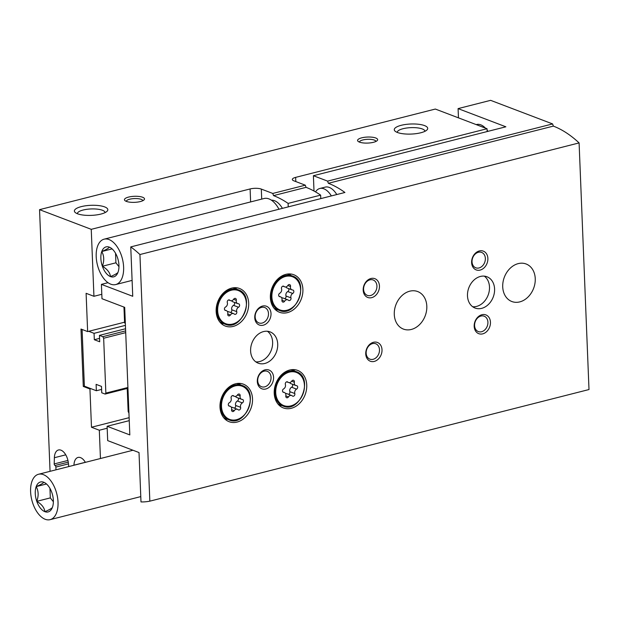 <?xml version="1.0" encoding="UTF-8"?>
<svg xmlns="http://www.w3.org/2000/svg" width="620" height="620" viewBox="0 0 620 620"><rect width="100%" height="100%" fill="white"/><g stroke="black" fill="none" stroke-linecap="round" stroke-linejoin="round"><path stroke-width="0.93" d="M50.057 471.324L39.548 209.653L435.341 109.05L487.033 128.727L487.15 131.556M39.548 209.653L91.248 229.33L93.938 296.298L86.102 293.314L87.637 331.584L124.566 322.199M87.637 331.584L80.98 329.05L83.289 386.446L84.374 386.175L82.096 329.468M83.289 386.446L89.947 388.98L91.031 388.709L84.374 386.175M89.947 388.98L91.481 427.25L99.316 430.233L100.448 458.513M55.978 469.821L55.87 467.077L68.479 463.868M68.758 466.573L68.386 463.055A12.051 6.611 75.7 0 0 58.466 449.981A12.051 6.611 75.7 0 0 54.374 457.723L54.196 463.93A1.341 0.736 75.7 0 0 55.033 465.504A1.341 0.736 75.7 0 1 55.87 467.077M73.958 465.248L73.958 465.178A12.051 6.611 75.7 0 1 78.05 457.436A12.051 6.611 75.7 0 1 85.374 462.35M126.348 201.392A10.036 3.022 -2.3 0 0 136.059 202.252A10.036 3.022 -2.3 0 0 144.034 199.888A10.036 3.022 -2.3 0 0 134.362 196.3A10.036 3.022 -2.3 0 0 125 200.655A10.036 3.022 -2.3 0 0 126.348 201.392M359.484 142.127A10.036 3.022 -2.3 0 0 369.195 142.988A10.036 3.022 -2.3 0 0 377.177 140.632A10.036 3.022 -2.3 0 0 367.497 137.043A10.036 3.022 -2.3 0 0 358.135 141.399A10.036 3.022 -2.3 0 0 359.484 142.127M77.554 213.792A16.732 5.038 -2.3 0 0 93.744 215.225A16.732 5.038 -2.3 0 0 107.035 211.296A16.732 5.038 -2.3 0 0 90.9 205.313A16.732 5.038 -2.3 0 0 75.307 212.567A16.732 5.038 -2.3 0 0 77.554 213.792M397.436 132.486A16.732 5.038 -2.3 0 0 413.625 133.92A16.732 5.038 -2.3 0 0 426.917 129.991A16.732 5.038 -2.3 0 0 410.789 124.008A16.732 5.038 -2.3 0 0 395.188 131.262A16.732 5.038 -2.3 0 0 397.436 132.486M487.033 128.727L295.647 177.374A8.029 2.418 -2.3 0 0 292.322 179.482A8.029 2.418 -2.3 0 0 293.841 180.815L305.303 185.179L306.055 187.349L273.529 195.618L272.769 193.448L261.307 189.084A8.029 2.418 -2.3 0 0 250.1 188.953L91.248 229.33M272.769 193.448L305.303 185.179M273.529 195.618A130.518 71.656 75.7 0 1 288.106 203.399L320.641 195.13A130.518 71.656 -104.3 0 0 306.055 187.349M320.78 198.609L320.641 195.13M288.246 206.879L288.106 203.399M93.938 296.298L101.804 294.298M91.481 427.25L129.131 417.679M99.316 430.233L107.19 428.226M54.196 463.93L67.944 460.435M127.953 388.275L105.129 394.072L101.75 392.786L101.494 386.407L96.108 384.361L96.364 390.74L91.031 388.709M101.61 389.406L96.364 390.74M88.722 331.305L94.062 333.335L94.318 339.714L99.704 341.767L99.448 335.389L102.819 336.675L103.656 338.249L105.857 393.096L105.129 394.072M125.418 325.368L94.062 333.335M99.564 338.381L94.318 339.714M125.558 328.747L99.448 335.389M125.643 330.871L102.819 336.675M125.713 332.638L103.656 338.249M127.914 387.492L105.857 393.096M476.214 124.612L476.594 124.511A20.08 11.021 75.7 0 1 480.779 124.837A20.08 11.021 75.7 0 1 485.437 128.123M487.088 130.076A20.08 11.021 75.7 0 1 487.971 131.339M424.925 131.316A13.834 4.162 -2.3 0 0 424.925 131.246A13.834 4.162 -2.3 0 0 410.936 127.642A13.834 4.162 -2.3 0 0 397.281 132.355A13.834 4.162 -2.3 0 0 397.281 132.424M105.043 212.621A13.834 4.162 -2.3 0 0 105.043 212.552A13.834 4.162 -2.3 0 0 91.047 208.948A13.834 4.162 -2.3 0 0 77.392 213.66A13.834 4.162 -2.3 0 0 77.399 213.729M375.906 141.461L375.906 141.461A8.23 2.472 -2.3 0 0 367.583 139.314A8.23 2.472 -2.3 0 0 359.461 142.119L359.461 142.119M142.77 200.717L142.77 200.717A8.23 2.472 -2.3 0 0 134.447 198.571A8.23 2.472 -2.3 0 0 126.325 201.376L126.325 201.376M128.945 413.067L128.162 411.587L127.232 388.453M125.333 323.214L124.597 322.935L123.961 307.078M107.105 426.273L107.686 440.618L139.012 452.546L140.996 501.929A130.518 71.656 75.7 0 0 149.839 501.161L139.934 254.533A130.518 71.656 75.7 0 0 130.758 246.907L132.742 296.29L101.409 284.363L101.982 298.716L124.698 307.357L129.82 434.914L107.105 426.273L129.247 420.647M101.409 284.363L108.027 282.681M314.007 191.037L313.394 175.716L505.866 126.798L458.087 108.608L490.614 100.339L552.598 123.93L553.35 126.108A130.518 71.656 75.7 0 1 579.096 142.91L589 389.538L149.839 501.161M552.598 123.93L327.592 181.125L313.394 175.716M327.592 181.125L328.352 183.295L553.35 126.108M130.758 246.907L344.914 192.479A130.518 71.656 -104.3 0 0 328.352 183.295M139.934 254.533L579.096 142.91M458.087 108.608L458.459 117.847M274.218 393.297A20.08 15.655 -69.2 0 1 297.623 370.396A20.08 15.655 -69.2 0 1 305.118 394.731A20.08 15.655 -69.2 0 1 283.34 407.929A20.08 15.655 -69.2 0 1 274.218 393.297M219.999 407.077A20.08 15.655 -69.2 0 1 243.404 384.175A20.08 15.655 -69.2 0 1 250.899 408.51A20.08 15.655 -69.2 0 1 229.121 421.709A20.08 15.655 -69.2 0 1 219.999 407.077M216.155 311.411A20.08 15.655 -69.2 0 1 239.568 288.509A20.08 15.655 -69.2 0 1 247.054 312.844A20.08 15.655 -69.2 0 1 225.277 326.043A20.08 15.655 -69.2 0 1 216.155 311.411M270.374 297.631A20.08 15.655 -69.2 0 1 293.779 274.73A20.08 15.655 -69.2 0 1 301.274 299.065A20.08 15.655 -69.2 0 1 279.496 312.263A20.08 15.655 -69.2 0 1 270.374 297.631M394.281 314.456A20.08 15.655 -69.2 0 1 417.694 291.555A20.08 15.655 -69.2 0 1 425.18 315.89A20.08 15.655 -69.2 0 1 403.411 329.088A20.08 15.655 -69.2 0 1 394.281 314.456M502.719 286.889A20.08 15.655 -69.2 0 1 526.132 263.996A20.08 15.655 -69.2 0 1 533.619 288.331A20.08 15.655 -69.2 0 1 511.841 301.522A20.08 15.655 -69.2 0 1 502.719 286.889M250.612 350.974A16.732 13.051 -69.2 0 1 270.119 331.894A16.732 13.051 -69.2 0 1 276.357 352.168A16.732 13.051 -69.2 0 1 258.207 363.165A16.732 13.051 -69.2 0 1 250.612 350.974M467.48 295.849A16.732 13.051 -69.2 0 1 486.987 276.768A16.732 13.051 -69.2 0 1 493.225 297.05A16.732 13.051 -69.2 0 1 475.083 308.047A16.732 13.051 -69.2 0 1 467.48 295.849M474.184 326.36A10.036 7.827 -69.2 0 1 486.049 314.976A10.036 7.827 -69.2 0 1 486.716 331.545A10.036 7.827 -69.2 0 1 474.184 326.36M365.746 353.927A10.036 7.827 -69.2 0 1 377.611 342.535A10.036 7.827 -69.2 0 1 378.278 359.104A10.036 7.827 -69.2 0 1 365.746 353.927M257.308 381.486A10.036 7.827 -69.2 0 1 269.181 370.101A10.036 7.827 -69.2 0 1 269.839 386.671A10.036 7.827 -69.2 0 1 257.308 381.486M363.188 290.144A10.036 7.827 -69.2 0 1 375.053 278.76A10.036 7.827 -69.2 0 1 375.72 295.329A10.036 7.827 -69.2 0 1 363.188 290.144M254.75 317.704A10.036 7.827 -69.2 0 1 266.615 306.319A10.036 7.827 -69.2 0 1 267.282 322.888A10.036 7.827 -69.2 0 1 254.75 317.704M471.618 262.586A10.036 7.827 -69.2 0 1 483.484 251.201A10.036 7.827 -69.2 0 1 484.15 267.77A10.036 7.827 -69.2 0 1 471.618 262.586M336.769 194.548A19.414 10.656 -104.3 0 0 325.244 187.108L319.827 188.48A19.414 10.656 -104.3 0 0 315.541 191.906M472.029 261.81A8.23 6.417 -69.2 0 1 481.624 252.425A8.23 6.417 -69.2 0 1 484.693 262.399A8.23 6.417 -69.2 0 1 475.765 267.801A8.23 6.417 -69.2 0 1 472.029 261.81M363.591 289.37A8.23 6.417 -69.2 0 1 373.186 279.984A8.23 6.417 -69.2 0 1 376.255 289.959A8.23 6.417 -69.2 0 1 367.327 295.368A8.23 6.417 -69.2 0 1 363.591 289.37M366.156 353.144A8.23 6.417 -69.2 0 1 375.743 343.759A8.23 6.417 -69.2 0 1 378.82 353.733A8.23 6.417 -69.2 0 1 369.892 359.143A8.23 6.417 -69.2 0 1 366.156 353.144M255.153 316.928A8.23 6.417 -69.2 0 1 264.748 307.543A8.23 6.417 -69.2 0 1 267.817 317.517A8.23 6.417 -69.2 0 1 258.897 322.927A8.23 6.417 -69.2 0 1 255.153 316.928M257.719 380.711A8.23 6.417 -69.2 0 1 267.313 371.326A8.23 6.417 -69.2 0 1 270.382 381.3A8.23 6.417 -69.2 0 1 261.454 386.71A8.23 6.417 -69.2 0 1 257.719 380.711M474.587 325.585A8.23 6.417 -69.2 0 1 484.181 316.2A8.23 6.417 -69.2 0 1 487.25 326.174A8.23 6.417 -69.2 0 1 478.33 331.584A8.23 6.417 -69.2 0 1 474.587 325.585M484.313 276.14A16.732 13.051 -69.2 0 1 488.134 295.112A16.732 13.051 -69.2 0 1 472.665 306.729M267.437 331.266A16.732 13.051 -69.2 0 1 271.265 350.23A16.732 13.051 -69.2 0 1 255.797 361.855M289.385 273.916A20.08 15.655 -69.2 0 1 290.811 275.388M277.714 309.791A20.08 15.655 -69.2 0 1 275.675 309.938M281.984 300.158A3.278 2.558 110.8 0 0 280.573 296.848A3.278 2.558 110.8 0 0 279.891 296.716A1.875 1.465 110.8 0 1 279.512 296.639A1.875 1.465 110.8 0 1 278.659 295.035A1.875 1.465 110.8 0 1 279.752 293.237A3.278 2.558 110.8 0 0 281.526 288.812A1.875 1.465 110.8 0 1 281.953 286.781A1.875 1.465 110.8 0 1 283.627 286.176A1.875 1.465 110.8 0 1 284.014 286.425A3.278 2.558 110.8 0 0 284.696 286.851A3.278 2.558 110.8 0 0 287.882 285.44A1.875 1.465 110.8 0 1 289.703 284.634A1.875 1.465 110.8 0 1 290.509 286.525A3.278 2.558 110.8 0 0 291.927 289.842A3.278 2.558 110.8 0 0 292.601 289.974A1.875 1.465 110.8 0 1 292.989 290.051A1.875 1.465 110.8 0 1 293.834 291.656A1.875 1.465 110.8 0 1 292.741 293.446A3.278 2.558 110.8 0 0 290.966 297.879A1.875 1.465 110.8 0 1 290.54 299.902A1.875 1.465 110.8 0 1 288.866 300.514A1.875 1.465 110.8 0 1 288.478 300.266A3.278 2.558 110.8 0 0 287.796 299.84A3.278 2.558 110.8 0 0 284.611 301.25A1.875 1.465 110.8 0 1 282.79 302.056A1.875 1.465 110.8 0 1 281.984 300.158M235.166 287.703A20.08 15.655 -69.2 0 1 236.592 289.168M223.495 323.57A20.08 15.655 -69.2 0 1 221.456 323.717M227.765 313.945A3.278 2.558 110.8 0 0 226.354 310.628A3.278 2.558 110.8 0 0 225.68 310.496A1.875 1.465 110.8 0 1 225.292 310.419A1.875 1.465 110.8 0 1 224.44 308.814A1.875 1.465 110.8 0 1 225.54 307.024A3.278 2.558 110.8 0 0 227.315 302.591A1.875 1.465 110.8 0 1 227.734 300.568A1.875 1.465 110.8 0 1 229.415 299.956A1.875 1.465 110.8 0 1 229.803 300.204A3.278 2.558 110.8 0 0 230.477 300.63A3.278 2.558 110.8 0 0 233.662 299.22A1.875 1.465 110.8 0 1 235.484 298.414A1.875 1.465 110.8 0 1 236.29 300.312A3.278 2.558 110.8 0 0 237.708 303.622A3.278 2.558 110.8 0 0 238.382 303.754A1.875 1.465 110.8 0 1 238.77 303.831A1.875 1.465 110.8 0 1 239.615 305.435A1.875 1.465 110.8 0 1 238.522 307.233A3.278 2.558 110.8 0 0 236.747 311.659A1.875 1.465 110.8 0 1 236.328 313.689A1.875 1.465 110.8 0 1 234.647 314.294A1.875 1.465 110.8 0 1 234.259 314.046A3.278 2.558 110.8 0 0 233.577 313.619A3.278 2.558 110.8 0 0 230.392 315.03A1.875 1.465 110.8 0 1 228.578 315.836A1.875 1.465 110.8 0 1 227.765 313.945M239.01 383.369A20.08 15.655 -69.2 0 1 240.436 384.834M227.338 419.236A20.08 15.655 -69.2 0 1 225.3 419.384M231.609 409.611A3.278 2.558 110.8 0 0 230.198 406.294A3.278 2.558 110.8 0 0 229.516 406.162A1.875 1.465 110.8 0 1 229.137 406.085A1.875 1.465 110.8 0 1 228.284 404.48A1.875 1.465 110.8 0 1 229.377 402.69A3.278 2.558 110.8 0 0 231.151 398.257A1.875 1.465 110.8 0 1 231.578 396.234A1.875 1.465 110.8 0 1 233.252 395.63A1.875 1.465 110.8 0 1 233.639 395.87A3.278 2.558 110.8 0 0 234.321 396.304A3.278 2.558 110.8 0 0 237.506 394.894A1.875 1.465 110.8 0 1 239.328 394.088A1.875 1.465 110.8 0 1 240.134 395.978A3.278 2.558 110.8 0 0 241.552 399.288A3.278 2.558 110.8 0 0 242.226 399.42A1.875 1.465 110.8 0 1 242.614 399.497A1.875 1.465 110.8 0 1 243.458 401.109A1.875 1.465 110.8 0 1 242.366 402.899A3.278 2.558 110.8 0 0 240.591 407.325A1.875 1.465 110.8 0 1 240.165 409.355A1.875 1.465 110.8 0 1 238.491 409.96A1.875 1.465 110.8 0 1 238.103 409.712A3.278 2.558 110.8 0 0 237.421 409.285A3.278 2.558 110.8 0 0 234.236 410.696A1.875 1.465 110.8 0 1 232.415 411.502A1.875 1.465 110.8 0 1 231.609 409.611M293.221 369.59A20.08 15.655 -69.2 0 1 294.655 371.054M281.558 405.457A20.08 15.655 -69.2 0 1 279.512 405.604M285.828 395.831A3.278 2.558 110.8 0 0 284.41 392.514A3.278 2.558 110.8 0 0 283.735 392.382A1.875 1.465 110.8 0 1 283.348 392.305A1.875 1.465 110.8 0 1 282.503 390.701A1.875 1.465 110.8 0 1 283.596 388.911A3.278 2.558 110.8 0 0 285.371 384.478A1.875 1.465 110.8 0 1 285.797 382.455A1.875 1.465 110.8 0 1 287.471 381.843A1.875 1.465 110.8 0 1 287.858 382.091A3.278 2.558 110.8 0 0 288.54 382.517A3.278 2.558 110.8 0 0 291.726 381.106A1.875 1.465 110.8 0 1 293.547 380.3A1.875 1.465 110.8 0 1 294.353 382.199A3.278 2.558 110.8 0 0 295.771 385.508A3.278 2.558 110.8 0 0 296.445 385.64A1.875 1.465 110.8 0 1 296.833 385.718A1.875 1.465 110.8 0 1 297.678 387.322A1.875 1.465 110.8 0 1 296.585 389.12A3.278 2.558 110.8 0 0 294.81 393.545A1.875 1.465 110.8 0 1 294.384 395.576A1.875 1.465 110.8 0 1 292.71 396.18A1.875 1.465 110.8 0 1 292.322 395.932A3.278 2.558 110.8 0 0 291.64 395.506A3.278 2.558 110.8 0 0 288.455 396.916A1.875 1.465 110.8 0 1 286.634 397.722A1.875 1.465 110.8 0 1 285.828 395.831M287.796 299.84L282.829 297.941A3.278 2.558 110.8 0 0 281.689 297.848M285.828 286.952A3.278 2.558 110.8 0 0 286.952 287.951L291.927 289.842M284.665 298.646A1.875 1.465 110.8 0 0 285.99 295.988A3.278 2.558 110.8 0 1 287.765 291.555A1.875 1.465 110.8 0 0 288.54 288.556M291.64 395.506L286.665 393.607A3.278 2.558 110.8 0 0 285.533 393.514M289.672 382.618A3.278 2.558 110.8 0 0 290.796 383.617L295.771 385.508M288.509 394.312A1.875 1.465 110.8 0 0 289.835 391.654A3.278 2.558 110.8 0 1 291.609 387.221A1.875 1.465 110.8 0 0 292.384 384.222M237.421 409.285L232.446 407.394A3.278 2.558 110.8 0 0 231.314 407.293M235.453 396.397A3.278 2.558 110.8 0 0 236.577 397.397L241.552 399.288M234.29 408.092A1.875 1.465 110.8 0 0 235.615 405.433A3.278 2.558 110.8 0 1 237.39 401.008A1.875 1.465 110.8 0 0 238.165 398.001M233.577 313.619L228.61 311.721A3.278 2.558 110.8 0 0 227.47 311.628M231.617 300.731A3.278 2.558 110.8 0 0 232.733 301.731L237.708 303.622M230.446 312.426A1.875 1.465 110.8 0 0 231.772 309.767A3.278 2.558 110.8 0 1 233.546 305.335A1.875 1.465 110.8 0 0 234.321 302.335M331.351 195.92A19.414 10.656 -104.3 0 0 319.827 188.48M44.904 511.686A15.454 8.486 75.7 0 1 36.774 501.34C41.649 504.207 44.361 507.656 44.904 511.686C49.584 509.679 52.096 508.214 52.437 507.3A15.454 8.486 75.7 0 1 44.904 511.686M43.718 482.228C43.408 483.12 40.897 484.584 36.185 486.607A15.454 8.486 75.7 0 1 43.718 482.228A15.454 8.486 75.7 0 1 46.841 484.29A15.454 8.486 75.7 0 1 51.848 492.575A15.454 8.486 75.7 0 1 52.584 506.881A15.454 8.486 75.7 0 1 52.437 507.3M45.206 519.281A23.428 12.865 75.7 0 1 31 495.915A23.428 12.865 75.7 0 1 38.541 474.254A23.428 12.865 75.7 0 1 56.777 493.784A23.428 12.865 75.7 0 1 50.081 519.661A23.428 12.865 75.7 0 1 45.206 519.281M36.774 501.34A15.454 8.486 75.7 0 1 36.185 486.607C38.564 490.955 38.758 495.868 36.774 501.34L50.328 497.891L53.374 501.766M50.328 497.891L49.949 488.351M46.368 484.018L36.185 486.607M110.5 276.597A15.454 8.486 75.7 0 1 102.37 266.251C107.245 269.119 109.957 272.567 110.5 276.597C115.181 274.59 117.692 273.126 118.033 272.211A15.454 8.486 75.7 0 1 110.5 276.597M109.314 247.14C109.004 248.031 106.493 249.496 101.781 251.519A15.454 8.486 75.7 0 1 109.314 247.14A15.454 8.486 75.7 0 1 112.437 249.201A15.454 8.486 75.7 0 1 117.444 257.486A15.454 8.486 75.7 0 1 118.18 271.793A15.454 8.486 75.7 0 1 118.033 272.211M110.802 284.192A23.428 12.865 75.7 0 1 96.596 260.826A23.428 12.865 75.7 0 1 104.137 239.165A23.428 12.865 75.7 0 1 122.373 258.695A23.428 12.865 75.7 0 1 115.676 284.572A23.428 12.865 75.7 0 1 110.802 284.192M104.137 239.165L264.074 198.508A23.428 12.865 75.7 0 1 278.969 209.235M102.37 266.251A15.454 8.486 75.7 0 1 101.781 251.519C104.152 255.866 104.354 260.78 102.37 266.251L115.925 262.803L118.963 266.678M115.925 262.803L115.537 253.262M271.436 200.198A20.08 11.021 75.7 0 1 282.418 208.359M111.964 248.93L101.781 251.519M295.817 181.567L295.647 177.374M250.627 201.926L250.1 188.953M55.033 465.504L68.27 462.14M54.374 457.723L65.759 454.832M73.958 465.178L85.335 462.288M261.71 199.113L261.307 189.084M292.408 275.993C310.326 281.348 296.252 318.324 279.31 310.395A18.406 14.353 -69.2 0 1 270.948 296.988A18.406 14.353 -69.2 0 1 292.408 275.993L287.339 274.063M271.878 296.996A17.74 13.834 -69.2 0 1 292.841 276.884A17.74 13.834 -69.2 0 1 294.019 306.156A17.74 13.834 -69.2 0 1 271.878 296.996M238.188 289.772C256.106 295.128 242.033 332.103 225.091 324.175A18.406 14.353 -69.2 0 1 216.729 310.767A18.406 14.353 -69.2 0 1 238.188 289.772L233.12 287.843M217.659 310.775A17.74 13.834 -69.2 0 1 238.623 290.664A17.74 13.834 -69.2 0 1 239.801 319.935A17.74 13.834 -69.2 0 1 217.659 310.775M242.033 385.438C259.951 390.794 245.876 427.769 228.935 419.849A18.406 14.353 -69.2 0 1 220.573 406.433A18.406 14.353 -69.2 0 1 242.033 385.438L236.964 383.517M221.503 406.449A17.74 13.834 -69.2 0 1 242.467 386.33A17.74 13.834 -69.2 0 1 243.644 415.601A17.74 13.834 -69.2 0 1 221.503 406.449M296.244 371.659C314.17 377.014 300.096 413.989 283.154 406.061A18.406 14.353 -69.2 0 1 274.792 392.654A18.406 14.353 -69.2 0 1 296.244 371.659L291.183 369.729M275.722 392.662A17.74 13.834 -69.2 0 1 296.685 372.55A17.74 13.834 -69.2 0 1 297.863 401.822A17.74 13.834 -69.2 0 1 275.722 392.662M281.968 300.243L284.611 301.25M279.171 296.438L279.891 296.716M283.177 286.107L284.014 286.425M287.835 285.51L290.509 286.525M287.765 291.555L292.741 293.446M285.99 295.988L290.966 297.879M285.812 395.909L288.455 396.916M283.014 392.103L283.735 392.382M287.021 381.773L287.858 382.091M291.679 381.176L294.353 382.199M291.609 387.221L296.585 389.12M289.835 391.654L294.81 393.545M231.593 409.688L234.236 410.696M228.796 405.891L229.516 406.162M232.802 395.552L233.639 395.87M237.46 394.963L240.134 395.978M237.39 401.008L242.366 402.899M235.615 405.433L240.591 407.325M227.749 314.022L230.392 315.03M224.952 310.217L225.68 310.496M228.958 299.886L229.803 300.204M233.616 299.29L236.29 300.312M233.546 305.335L238.522 307.233M231.772 309.767L236.747 311.659M279.31 310.395L274.242 308.473M225.091 324.175L220.022 322.253M228.935 419.849L223.867 417.919M283.154 406.061L278.086 404.139M278.985 296.244L280.573 296.848M282.86 286.153L284.696 286.851M282.829 391.91L284.41 392.514M286.704 381.819L288.54 382.517M228.61 405.689L230.198 406.294M232.485 395.599L234.321 396.304M224.766 310.023L226.354 310.628M228.641 299.933L230.477 300.63M50.081 519.661L140.786 496.604M38.541 474.254L132.975 450.252M115.676 284.572L132.099 280.395"/></g></svg>
